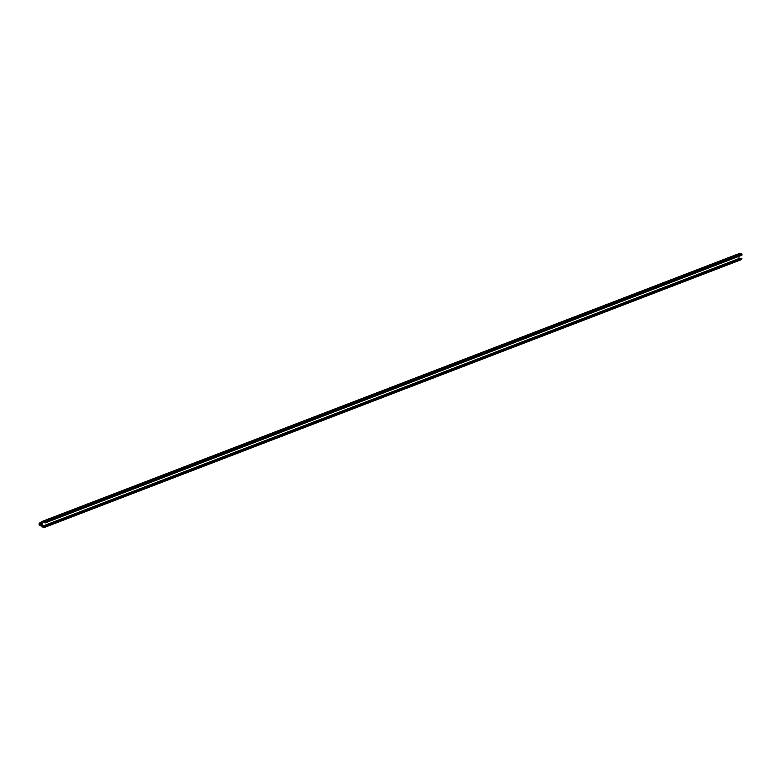 <?xml version="1.0" encoding="UTF-8"?>
<svg xmlns="http://www.w3.org/2000/svg" width="781" height="781" viewBox="0 0 781 781"><rect width="100%" height="100%" fill="white"/><g stroke="black" fill="none" stroke-linecap="round" stroke-linejoin="round"><path stroke-width="1.17" d="M741.765 255.221L45.142 522.831L44.693 521.601L41.891 521.669A1.718 1.591 -111 0 1 40.671 522.548L39.099 523.25L41.657 523.045L41.569 525.467L39.509 524.969L41.627 524.158L39.06 524.783L40.583 525.75A1.718 1.591 -111 0 1 41.744 526.833L44.732 527.341L44.888 526.033L741.833 258.452L44.663 526.033L44.39 526.843L42.457 526.677L739.246 258.911L42.145 526.316L738.933 258.55L738.992 256.295L738.933 258.55L42.145 526.316L42.584 521.933L44.517 522.098L45.044 522.977L741.93 255.065L741.95 254.381L45.161 522.147L44.693 521.601L741.481 253.835L741.95 254.381L45.161 522.147L44.976 522.987L44.517 522.098L42.457 521.952L42.145 526.316L44.449 526.833L44.732 526.023L741.833 258.452L45.044 526.218L44.537 527.37L41.744 526.833A1.718 1.591 -111 0 0 40.583 525.75L39.06 524.783L41.627 523.934L39.382 524.793L41.53 525.496L41.657 523.045L39.099 523.25L40.671 522.548A1.718 1.591 -111 0 0 41.891 521.669L739.129 253.63L42.34 521.396L44.693 521.601L741.481 253.835L738.758 253.776L741.481 253.835L741.765 255.221L45.103 522.938M741.325 259.604L45.025 526.902L741.813 259.136L741.833 258.452L741.325 259.604L44.898 527.224M39.333 524.676L41.637 523.787M741.833 255.211L45.044 522.977M741.452 258.267L44.663 526.033M741.52 259.575L44.732 527.341M41.637 523.68L39.157 524.627M40.251 523.065L39.323 523.426M738.924 253.659L42.135 521.425"/></g></svg>
